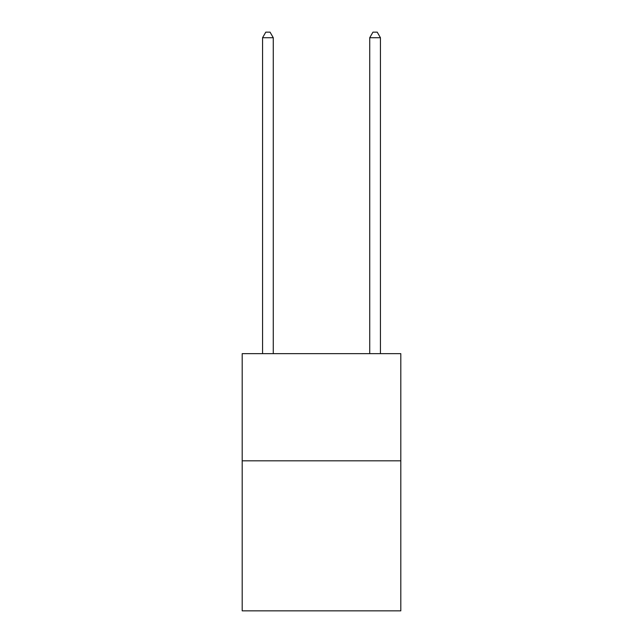 <?xml version="1.0" encoding="UTF-8"?>
<svg xmlns="http://www.w3.org/2000/svg" width="643" height="643" viewBox="0 0 643 643"><rect width="100%" height="100%" fill="white"/><g stroke="black" fill="none" stroke-linecap="round" stroke-linejoin="round"><path stroke-width="0.96" d="M400.806 460.814L400.806 610.85L242.194 610.85L242.194 353.65L400.806 353.65L400.806 460.814L242.194 460.814M273.275 353.65L273.275 37.72L262.561 37.72L262.561 353.65M262.561 37.72L265.776 32.15L270.06 32.15L273.275 37.72M380.439 353.65L380.439 37.72L369.725 37.72L369.725 353.65M369.725 37.72L372.94 32.15L377.224 32.15L380.439 37.72"/></g></svg>
